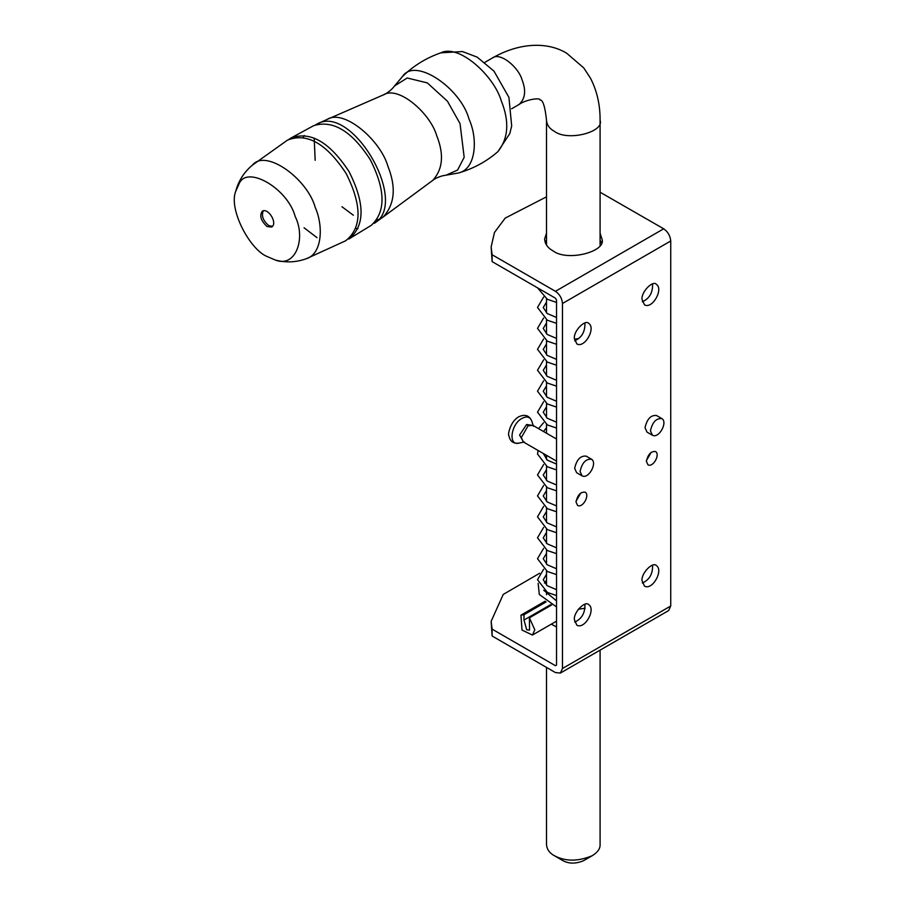 <?xml version="1.0" encoding="UTF-8"?>
<svg xmlns="http://www.w3.org/2000/svg" width="906" height="906" viewBox="0 0 906 906"><rect width="100%" height="100%" fill="white"/><g stroke="black" fill="none" stroke-linecap="round" stroke-linejoin="round"><path stroke-width="1.36" d="M440.848 52.831L462.456 51.551L477.168 57.135L493.963 71.11L508.912 97.35L511.686 125.911L509.795 133.601L497.904 151.642C508.425 138.358 509.568 121.461 501.312 100.951C493.997 75.685 458.821 43.647 440.848 52.831C426.318 57.859 413.555 65.73 402.558 76.432L394.506 85.979C389.727 92.321 383.363 95.062 383.419 94.87L327.066 119.445C344.042 108.561 380.531 140.328 387.87 166.126C396.307 187.293 394.79 204.201 383.306 216.862L374.269 223.295C409.931 203.272 352.151 103.193 316.975 124.054L315.367 124.926M303.261 137.531L304.19 135.481M290.6 138.233L313.691 125.651C332.91 119.705 351.8 131.098 370.35 159.818C385.605 190.022 385.899 211.868 371.245 225.345L348.81 239.048C365.073 225.945 365.129 203.42 348.98 171.494C329.41 141.8 309.954 130.713 290.6 138.233L289.082 139.252M357.995 228.663L355.752 228.437M317.009 237.666L304.065 227.768M306.432 258.674C322.276 253.861 323.499 225.888 315.231 207.44C307.508 178.901 265.752 148.369 252.423 165.119L287.485 140.124C306.941 132.389 326.511 143.544 346.183 173.59C362.162 205.515 361.97 227.916 345.605 240.803L306.432 258.674C296.171 262.423 285.775 262.865 275.254 260.011L267.077 256.5C250.113 249.818 228.471 209.479 235.673 191.449L238.969 184.065C246.432 164.462 287.734 188.301 295.186 216.511C306.16 238.437 295.639 268.289 275.254 260.011M267.077 226.557C260.735 220.656 259.195 215.481 262.468 211.041C268.504 207.882 277.859 223.386 271.687 227.01L267.077 226.557M272.446 226.398L268.754 225.594C262.989 220.622 261.2 215.662 263.374 210.69M556.522 665.072L556.522 300.056L555.435 298.176L492.105 261.619L492.105 254.745L555.435 291.302C559.682 294.269 562.026 298.334 562.467 303.487L562.467 668.503L560.406 673.056L555.435 672.569L492.105 636.001L492.105 629.126L555.435 665.695L556.522 665.072M574.664 622.082C581.754 618.945 585.174 613.022 584.925 604.302M576.035 501.256L580.848 492.921M574.664 340.815C581.754 337.689 585.174 331.755 584.925 323.046M642.32 583.011C649.421 579.885 652.841 573.951 652.58 565.242M646.397 460.633L651.21 452.298M642.32 301.755C649.421 298.618 652.841 292.695 652.58 283.974M560.406 673.056L668.673 610.553L670.734 606.001L562.467 668.503M600.089 192.219L663.69 228.799C667.937 231.766 670.281 235.832 670.734 240.985L670.734 606.001M574.381 619.749C573.339 612.365 585.185 600.372 588.707 604.63C596.103 609.33 584.846 629.738 576.839 625.185L574.381 619.749M576.001 501.935C577.62 494.925 580.701 491.675 585.242 492.185C590.021 495.208 582.762 508.379 577.586 505.446L576.001 501.935M574.381 338.493C573.339 331.098 585.185 319.116 588.707 323.374C596.103 328.074 584.846 348.47 576.839 343.929L574.381 338.493M642.037 580.689C641.006 573.305 652.852 561.312 656.363 565.571C663.758 570.27 652.513 590.667 644.494 586.125L642.037 580.689M646.374 461.313C647.983 454.302 651.063 451.052 655.616 451.55C660.383 454.586 653.124 467.745 647.96 464.812L646.374 461.313M642.037 299.433C641.006 292.038 652.852 280.045 656.363 284.314C663.758 289.003 652.513 309.41 644.494 304.858L642.037 299.433M539.636 573.26L503.249 594.415L491.143 621.312L492.105 629.126M551.301 624.155L556.522 626.952M491.143 621.312L492.105 636.001M546.511 196.829L505.22 218.086L494.472 232.48L491.143 246.93L492.105 261.619M601.38 242.548L600.089 240.045M546.511 240.045L545.219 242.548M491.143 246.93L492.105 254.745M546.511 233.17L544.597 239.116C545.118 244.201 547.915 248.108 553 250.837C567.224 261.947 606.68 251.63 602.003 239.116L600.089 233.17M591.618 459.274L586.205 456.148C580.52 455.514 576.669 459.58 574.653 468.345L576.635 472.717L582.048 475.843L580.067 471.471C582.082 462.706 585.933 458.64 591.618 459.274C597.575 463.057 588.504 479.512 582.048 475.843M661.98 418.651L656.567 415.526C650.882 414.891 647.031 418.957 645.015 427.711L646.997 432.094L652.411 435.22L650.429 430.837C652.445 422.083 656.295 418.017 661.98 418.651C667.948 422.434 658.877 438.889 652.411 435.22M546.511 667.416L546.511 844.766C546.986 849.511 549.602 853.158 554.347 855.694C565.48 861.595 578.107 861.595 592.241 855.694C597.609 852.365 600.225 848.718 600.089 844.766L600.089 650.157M554.347 855.694L563.011 860.7C569.047 863.894 575.91 863.894 583.577 860.7L592.241 855.694M546.125 601.924L523.985 614.71L520.95 615.163L522.003 630.055L532.434 635.049L534.812 629.795L529.398 617.835L551.573 605.027M523.985 614.71L523.985 620.055L550.712 604.619M523.985 620.055L526.692 629.795L529.557 630.078L529.398 617.835M353.351 215.232L341.958 206.738M315.163 160.328L314.189 138.086M378.436 219.467L376.647 220.011M383.419 94.87C398.312 85.323 430.339 113.193 436.771 135.832C444.178 154.405 442.841 169.241 432.774 180.362L383.306 216.862M394.506 85.979L407.202 77.995L427.326 82.899L447.451 101.234L460.033 123.59L464.178 157.293L457.587 170.068L446.012 175.186C438.142 176.16 432.581 180.305 432.774 180.362M402.558 76.432C415.095 56.897 460.769 88.142 469.082 119.241C478.142 139.162 476.001 169.422 458.311 173.001L446.012 175.186M556.522 461.109L523.306 441.935L521.324 437.553L528.085 425.831L532.875 425.356L556.522 439.014M663.69 228.799L555.435 291.302M670.734 240.985L562.467 303.487M523.577 442.094L519.591 435.05L526.613 424.484L528.085 425.831M526.613 424.484L533.147 425.514M524.415 441.981L518.912 443.125C508.006 446.182 510.859 424.031 522.015 418.391C526.748 415.933 529.976 416.794 531.709 420.95L533.475 426.296M546.511 245.062L546.511 120.362C546.986 125.107 549.602 128.754 554.347 131.302C567.632 141.664 604.461 132.049 600.089 120.362L600.089 245.062M484.857 62.355L492.241 58.097C499.795 51.676 518.436 66.863 522.049 79.83C526.261 90.577 525.265 98.799 519.036 104.496C525.208 99.92 539.308 97.384 540.089 99.762C539.229 101.212 543.906 94.915 546.511 120.362M327.066 119.445L316.975 124.054M497.904 151.642C486.284 161.698 473.079 168.822 458.311 173.001M252.423 165.119C244.042 172.129 238.459 180.906 235.673 191.449M546.511 242.434L545.582 243.431M556.522 302.4L547.303 299.286L537.598 287.882M546.511 302.049L543.249 307.519L547.235 313.533L556.522 317.485M556.522 323.34L547.303 320.226L537.507 307.451L543.623 297.043M546.511 322.989L543.249 328.459L547.235 334.473L556.522 338.414M574.404 339.218L578.798 338.482M556.522 344.28L547.303 341.166L537.507 328.391L543.623 317.983M546.511 343.929L543.249 349.388L547.235 355.412L556.522 359.354M556.522 365.209L547.303 362.094L537.507 349.331L543.623 338.923M546.511 364.869L543.249 370.328L547.235 376.352L556.522 380.294M556.522 386.149L547.303 383.034L537.507 370.271L543.623 359.863M546.511 385.809L543.249 391.267L547.235 397.292L556.522 401.233M556.522 407.088L547.303 403.974L537.507 391.211L543.623 380.803M546.511 406.737L543.249 412.207L547.235 418.232L556.522 422.173M556.522 428.028L547.303 424.914L537.507 412.151L543.623 401.743M538.526 428.629L543.623 422.672M543.543 431.516L546.511 427.677M543.294 453.476L547.235 460.101L556.522 464.053M556.522 469.908L547.303 466.794L537.507 454.019L538.141 450.497M546.511 469.557L543.249 475.027L547.235 481.041L556.522 484.982M556.522 490.848L547.303 487.734L537.507 474.959L543.623 464.552M546.511 490.497L543.249 495.956L547.235 501.981L556.522 505.922M556.522 511.777L547.303 508.662L537.507 495.899L543.623 485.491M546.511 511.437L543.249 516.896L547.235 522.921L556.522 526.862M556.522 532.717L547.303 529.602L537.507 516.839L543.623 506.431M546.511 532.377L543.249 537.836L547.235 543.86L556.522 547.802M556.522 553.657L547.303 550.542L537.507 537.779L543.623 527.371M546.511 553.306L543.249 558.775L547.235 564.789L556.522 568.741M556.522 574.597L547.303 571.482L537.507 558.719L543.623 548.311M543.623 569.24L537.507 579.715L547.451 592.49L556.522 595.536M546.511 574.245L543.249 579.715L547.235 585.729L556.522 589.681M538.164 583.351L539.297 594.483L556.522 606.941M578.356 609.228L585.095 608.243M546.511 580.418L544.495 583.113M556.522 600.871L543.691 590.225M518.912 443.125C513.328 443.838 510.01 441.358 508.934 435.695C507.53 436.035 509.75 421.902 518.628 416.851C524.857 413.951 529.217 415.322 531.709 420.95M546.511 594.71L546.511 592.003M546.511 585.174L546.511 571.063M546.511 564.234L546.511 550.123M546.511 543.306L546.511 529.183M546.511 522.366L546.511 508.243M546.511 501.426L546.511 487.315M546.511 480.486L546.511 466.375M546.511 459.546L546.511 455.333M546.511 433.227L546.511 424.495M546.511 417.666L546.511 403.555M546.511 396.737L546.511 382.615M546.511 375.797L546.511 361.687M546.511 354.858L546.511 340.747M546.511 333.918L546.511 319.807M546.511 312.978L546.511 298.867M520.95 615.163L545.152 601.188M532.434 635.049L556.522 621.142M492.241 58.097C520.701 41.721 548.696 42.14 566.726 53.261L583.724 67.882L590.395 78.018C596.963 90.657 600.191 104.768 600.089 120.362M511.652 108.754L519.036 104.496"/></g></svg>
